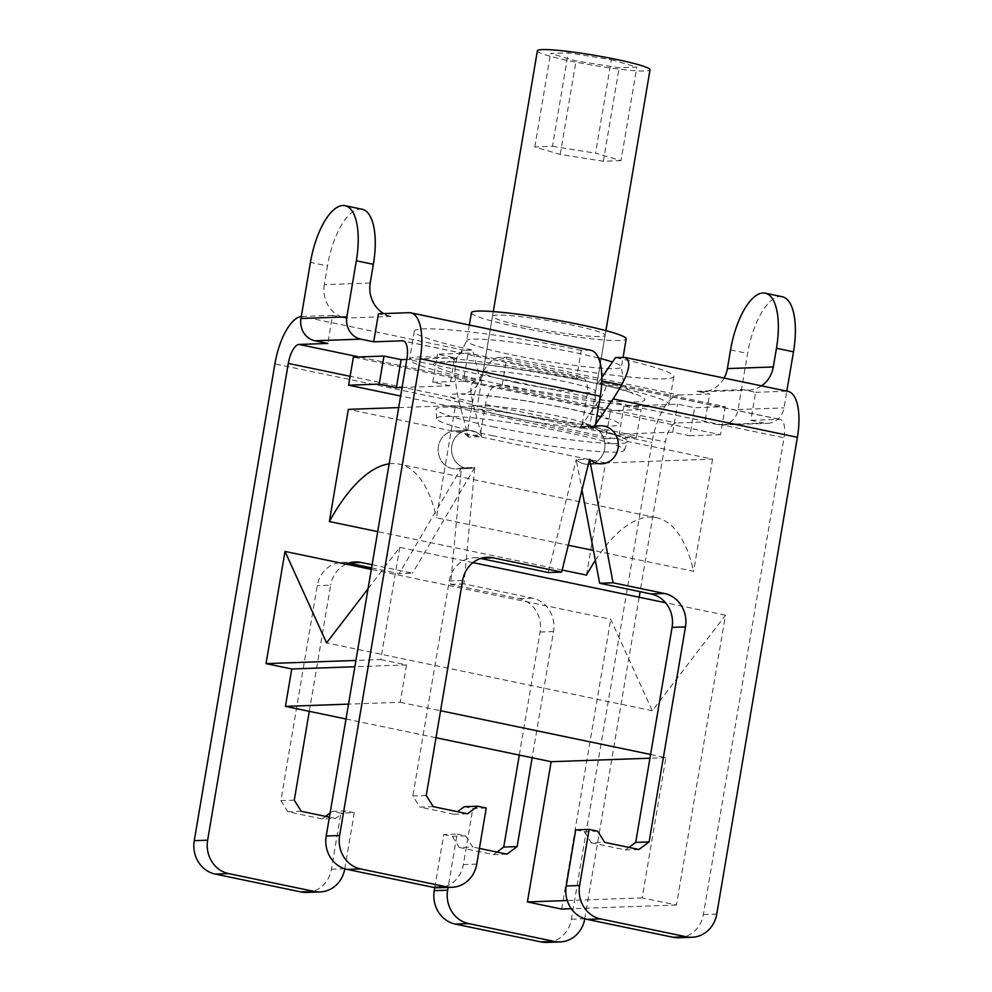 <?xml version="1.0" encoding="UTF-8"?>
<svg xmlns="http://www.w3.org/2000/svg" width="992" height="992" viewBox="0 0 992 992"><rect width="100%" height="100%" fill="white"/><g stroke="black" fill="none" stroke-linecap="round" stroke-linejoin="round"><path stroke-width="0.74" stroke-dasharray="4.96 3.72" d="M590.835 350.325A47.591 18.674 -78.2 0 0 589.037 350.164L581.225 350.449L576.476 378.498L582.378 378.287L403.781 341.087M595.088 426.783L581.696 427.267A19.034 17.434 -92 0 1 586.855 426.213A19.034 17.434 -92 0 1 604.946 444.627A19.034 17.434 -92 0 1 588.206 464.268A19.034 17.434 -92 0 1 576.228 459.643L548.254 572.545M582.378 378.287A19.034 7.465 -78.2 0 1 583.098 378.349A19.034 7.465 -78.2 0 1 586.867 396.713L581.696 427.267M474.821 381.04C470.506 382.453 469.762 389.36 472.576 401.797L481.777 436.629L468.385 437.1L459.184 402.268C452.141 371.194 454.014 353.896 464.789 350.387L472.601 350.114L480.587 380.841L474.821 381.04L359.092 356.946M370.202 283.018L324.297 284.642L327.459 265.943L310.434 262.396M324.297 284.642A28.557 26.139 88 0 0 345.266 318.048L332.531 315.394L327.782 343.443M362.055 209.225A57.114 22.407 -78.2 0 0 327.459 265.943M332.531 315.394L301.928 316.473A47.591 18.674 101.8 0 0 301.283 316.522M468.385 437.1A19.034 17.434 88 0 0 454.894 430.888A19.034 17.434 -92 0 1 466.872 435.5L472.043 404.947A47.591 18.674 101.8 0 1 499.075 357.529L506.887 357.256L502.138 385.293A114.229 10.069 -170.4 0 0 669.079 404.513A114.229 10.069 -170.4 0 0 598.027 382.949L604.488 382.8C607.538 384.363 605.951 389.893 599.714 399.392L579.762 428.147A19.034 17.434 -92 0 1 586.855 426.213A19.034 17.434 -92 0 1 604.946 444.627A19.034 17.434 -92 0 1 588.206 464.268A19.034 17.434 -92 0 1 576.228 459.656L589.608 459.184L576.228 459.643L581.982 489.961M486.241 808.009L472.849 808.48L463.363 864.565A28.557 26.139 -92 0 1 438.662 887.753M344.782 868.781A28.557 26.139 88 0 0 344.782 868.769L354.268 812.671L340.888 813.142L332.308 811.357L330.113 812.994M306.689 892.416A28.557 26.139 88 0 0 331.402 869.24L340.888 813.142M464.281 806.694L472.849 808.48M354.268 812.671L345.7 810.886L332.308 811.357M467.517 813.787L454.125 814.258L457.548 811.704M345.7 810.886L335.544 818.45L322.164 818.921L287.878 811.778L280.885 800.656L317.254 585.627A28.557 26.139 88 0 1 341.955 562.452A28.557 26.139 88 0 1 347.708 562.935L348.725 563.146M325.587 816.379L322.164 818.921M433.231 806.645L419.839 807.116L454.125 814.258M335.544 818.45L329.406 817.172M301.258 811.307L287.878 811.778M426.238 795.51L412.858 795.981L419.839 807.116M294.277 800.172L280.885 800.656M462.607 580.494L449.227 580.965L412.858 795.981M309.293 711.338L330.646 585.156L317.254 585.627M449.227 580.965A28.557 26.139 -92 0 1 473.928 557.777A28.557 26.139 -92 0 1 479.682 558.273L480.698 558.484M346.121 564.163A28.557 26.139 88 0 0 330.646 585.156M372.099 564.758L412.523 573.178L399.144 573.649L461.379 467.889L474.771 467.418L412.523 573.178M371.566 567.908L399.144 573.649M519.3 755.073L540.107 632.04A28.557 26.139 -92 0 0 519.138 598.635L450.566 584.362L461.392 467.889A19.034 17.434 -92 0 1 456.233 468.931A19.034 17.434 -92 0 1 438.142 450.517A19.034 17.434 -92 0 1 454.894 430.888A19.034 17.434 88 0 0 438.142 450.517A19.034 17.434 88 0 0 456.233 468.931A19.034 17.434 88 0 0 461.379 467.889L474.784 467.406L463.958 583.891L532.53 598.164A28.557 26.139 88 0 1 553.499 631.569L532.158 757.752M481.777 436.629A19.034 17.434 88 0 0 468.274 430.404A19.034 17.434 88 0 0 451.534 450.046A19.034 17.434 88 0 0 469.625 468.46A19.034 17.434 88 0 0 474.771 467.418A19.034 17.434 88 0 1 469.625 468.46A19.034 17.434 88 0 1 451.534 450.046A19.034 17.434 88 0 1 468.274 430.404A19.034 17.434 88 0 1 480.264 435.029L466.872 435.5M383.768 313.584A28.557 26.139 88 0 0 391.17 316.423L378.436 313.77M581.225 350.449A114.229 10.069 -170.4 0 0 414.284 331.229A114.229 10.069 -170.4 0 0 472.601 350.114M576.476 378.498A114.229 10.069 -170.4 0 0 409.547 359.278A114.229 10.069 -170.4 0 0 480.587 380.841M537.391 50.778A57.114 5.034 -170.4 0 0 570.747 61.107A57.114 5.034 -170.4 0 0 650.02 69.824M611.37 59.669L636.827 67.121L619.157 67.754L576.042 60.921L550.585 53.469L568.255 52.849L611.37 59.669L595.56 153.165L621.017 160.617L636.827 67.121M510.496 417.396A57.114 5.034 -170.4 0 0 589.756 426.114A57.114 5.034 -170.4 0 0 585.429 423.348A57.114 5.034 -170.4 0 0 534.279 411.618A57.114 5.034 -170.4 0 0 482.124 405.877A57.114 5.034 -170.4 0 0 477.127 407.067A57.114 5.034 -170.4 0 0 510.496 417.396M492.9 426.721A97.204 8.568 -170.4 0 0 627.762 441.713A97.204 8.568 -170.4 0 0 620.446 436.84A97.204 8.568 -170.4 0 0 533.386 416.888A97.204 8.568 -170.4 0 0 444.614 407.104A97.204 8.568 -170.4 0 0 436.108 409.299A97.204 8.568 -170.4 0 0 492.9 426.721M492.206 435.6A95.182 8.395 -170.4 0 0 624.266 450.281A95.182 8.395 -170.4 0 0 531.848 425.977A95.182 8.395 -170.4 0 0 436.592 418.537A95.182 8.395 -170.4 0 0 492.206 435.6M621.017 160.617L603.347 161.237L560.22 154.417L534.775 146.965L552.445 146.332L568.255 52.849M534.775 146.965L550.585 53.469M552.445 146.332L595.56 153.165M603.347 161.237L619.157 67.754M560.22 154.417L576.042 60.921M586.495 575.1L605.48 462.917L712.578 459.122L455.44 405.579L436.455 517.762L568.292 545.216M712.578 459.122L693.606 571.318L593.464 550.461M595.336 560.344A184.028 72.193 101.8 0 1 656.493 517.7A184.028 72.193 101.8 0 1 693.606 571.318M562.142 570.028L377.704 531.625M389.174 463.847A184.028 72.193 101.8 0 1 399.342 464.144A184.028 72.193 101.8 0 1 436.455 517.762M605.48 462.917L348.328 409.361M398.685 407.588L455.44 405.579M472.973 562.625L399.764 547.373L368.044 588.777M399.764 547.373L380.792 659.568L355.917 660.436M650.591 754.466L665.892 757.652L642.171 897.872L676.457 905.014L725.474 615.214L652.29 710.718L610.725 619.268L371.318 569.408M676.457 905.014L571.305 908.734M561.708 909.081L610.725 619.268M380.792 659.568L406.497 664.913L354.851 666.748M406.497 664.913L400.173 702.311L348.527 704.134M346.022 718.989L436.009 737.738M665.892 757.652L649.946 758.21M400.173 702.311L440.584 710.731M642.171 897.872L567.238 900.525M725.474 615.214L665.533 602.727M652.29 710.718L326.566 642.89M402.082 387.475L449.909 385.789L454.658 357.74L437.509 354.169L468.112 353.09L601.784 380.928M449.909 385.789L432.772 382.218L437.509 354.169M432.772 382.218L463.376 381.139L468.112 353.09M621.674 385.07L725.264 406.646L694.66 407.724L677.511 404.153L623.968 406.05L641.105 409.622L610.502 410.7L353.363 357.145M463.376 381.139L720.514 434.682L725.264 406.646M720.514 434.682L689.911 435.773L694.66 407.724M689.911 435.773L672.774 432.202L677.511 404.153M672.774 432.202L619.219 434.087L623.968 406.05M619.219 434.087L636.368 437.658L641.105 409.622M636.368 437.658L605.765 438.749L610.502 410.7M605.765 438.749L400.644 396.031M406.832 359.439L454.658 357.74M471.411 312.716A78.492 6.919 -170.4 0 0 517.254 326.914A78.492 6.919 -170.4 0 0 626.188 338.892M525.847 326.616A57.114 5.034 -170.4 0 0 605.108 335.333A57.114 5.034 -170.4 0 0 549.642 320.838A57.114 5.034 -170.4 0 0 492.491 316.274A57.114 5.034 -170.4 0 0 525.847 326.616M502.138 385.293L496.236 385.504A19.034 7.465 101.8 0 0 485.423 404.476L480.264 435.029M598.027 382.949L601.822 377.53M593.154 427.676L579.762 428.147M761.521 385.863A28.557 26.139 -92 0 1 748.588 390.141A28.557 26.139 -92 0 1 742.834 389.658L755.582 392.311L750.832 420.348L763.691 423.026A19.034 17.434 -92 0 0 767.523 423.361A19.034 17.434 -92 0 0 784.002 407.898L786.83 391.133M782.18 296.707A57.114 22.407 -78.2 0 0 747.584 353.437L738.098 409.522A19.034 17.434 -92 0 1 721.618 424.985A19.034 17.434 -92 0 1 717.786 424.65L704.928 421.972L676.246 422.989A19.034 7.465 -78.2 0 0 665.434 441.961L640.1 591.678M755.582 392.311L786.185 391.22A47.591 18.674 -78.2 0 1 787.97 391.369M678.664 937.738A28.557 26.139 -92 0 0 703.365 914.55L784.015 437.77A19.034 7.465 -78.2 0 0 780.245 419.393A19.034 7.465 -78.2 0 0 779.526 419.343L750.832 420.348M450.566 584.362L463.958 583.891M499.075 357.529L679.074 395.014A47.591 18.674 -78.2 0 0 652.042 442.432L571.404 919.212A28.557 26.139 -92 0 1 546.691 942.4M679.074 395.014L709.677 393.936L704.928 421.972M639.17 597.234L584.784 918.741A28.557 26.139 88 0 1 584.784 918.753M434.781 887.58L443.746 834.57L457.126 834.086L448.111 887.418M443.746 834.57L452.315 836.355L465.707 835.872L457.126 834.086M575.707 829.895L584.288 831.68L597.668 831.209M452.315 836.355L459.308 847.478L472.688 847.007L465.707 835.872M584.288 831.68L591.269 842.816L604.661 842.344M479.409 848.408L472.688 847.007M459.308 847.478L493.594 854.62L506.974 854.149M591.269 842.816L625.555 849.958L638.947 849.487M493.594 854.62L497.017 852.078M625.555 849.958L628.978 847.404M724.098 378.076A28.557 26.139 -92 0 1 702.696 391.766A28.557 26.139 -92 0 1 696.942 391.282L709.677 393.936M506.887 357.256A114.229 10.069 -170.4 0 0 673.816 376.464A114.229 10.069 -170.4 0 0 615.511 357.591M476.755 864.094L463.363 864.565M344.782 868.769L331.402 869.24M481.616 558.198L479.682 558.273M349.643 562.873L347.708 562.935M464.789 350.387L301.928 316.473M391.17 316.423L345.266 318.048M589.037 350.164L409.039 312.691M459.184 402.268L274.896 363.89M586.867 396.713L406.869 359.228M472.576 401.797L350.126 376.303M500.142 411.159A85.672 7.552 -170.4 0 0 618.586 423.249A85.672 7.552 -170.4 0 0 484.976 395.424A85.672 7.552 -170.4 0 0 500.142 411.159M496.298 383.42A107.049 9.436 -170.4 0 0 644.304 398.524A107.049 9.436 -170.4 0 0 477.338 363.754A107.049 9.436 -170.4 0 0 496.298 383.42M598.474 357.988A78.492 6.919 -170.4 0 0 514.761 342.438A78.492 6.919 -170.4 0 0 466.662 340.764A78.492 6.919 -170.4 0 0 512.517 354.962A78.492 6.919 -170.4 0 0 621.438 366.941A78.492 6.919 -170.4 0 0 612.486 362.055M516.361 382.701A57.114 5.034 -170.4 0 0 595.622 391.418A57.114 5.034 -170.4 0 0 540.144 376.935A57.114 5.034 -170.4 0 0 482.992 372.372A57.114 5.034 -170.4 0 0 516.361 382.701M738.098 409.522L784.002 407.898M703.365 914.55L716.757 914.078M571.404 919.212L584.784 918.741M540.107 632.04L553.499 631.569M519.138 598.635L532.53 598.164M623.323 357.306L786.185 391.22M696.942 391.282L742.834 389.658M472.043 404.947L652.042 442.432M496.236 385.504L676.246 422.989M717.786 424.65L763.691 423.026M603.806 382.751L779.526 419.343M485.423 404.476L665.434 441.961M599.714 399.392L784.015 437.77M730.558 349.891L747.584 353.437M487.32 557.306L473.928 557.777M355.347 561.968L341.955 562.452M600.247 425.742L586.855 426.213L600.247 425.742M601.598 463.785L588.206 464.268L601.598 463.785M456.233 468.931L469.625 468.46L456.233 468.931M454.894 430.888L468.274 430.404L454.894 430.888M583.098 378.349L403.099 340.864M414.284 331.229L409.547 359.278M493.272 311.6L477.127 407.067M605.901 330.646L589.756 426.114M482.124 405.877L444.614 407.104M585.429 423.348L620.446 436.84M624.266 450.281L627.762 441.713M436.592 418.537L436.108 409.299M656.493 517.7L399.342 464.144M469.328 325.016L466.662 340.764L459.581 355.049L455.092 358.868L446.747 362.44C456.642 357.046 625.568 385.628 633.119 393.96L626.485 387.934L623.484 382.875L621.438 366.941L623.075 357.318M492.491 316.274L482.992 372.372C481.814 378.77 478.925 384.065 474.325 388.281L469.538 391.741L462.123 394.432C462.446 393.836 486.613 394.952 515.381 399.379C540.156 403.05 562.724 407.253 583.11 411.99L608.084 419.12L602.032 414.222L598.647 409.398C595.634 403.88 594.63 397.891 595.622 391.418L605.108 335.333M604.488 382.8L780.245 419.393M721.618 424.985L767.523 423.361M702.696 391.766L748.588 390.141M673.816 376.464L669.079 404.513"/><path stroke-width="1.49" d="M477.673 806.223L467.517 813.787L433.231 806.645L426.238 795.51L462.607 580.494A28.557 26.139 88 0 1 487.32 557.306A28.557 26.139 88 0 1 493.074 557.802L561.646 572.074L589.608 459.172A19.034 17.434 88 0 0 601.598 463.785A19.034 17.434 88 0 0 618.338 444.143A19.034 17.434 88 0 0 600.247 425.742A19.034 17.434 88 0 0 595.088 426.783L600.259 396.242A47.591 18.674 -78.2 0 0 590.835 350.325L410.824 312.84A47.591 18.674 101.8 0 1 420.248 358.757L339.611 835.537A28.557 26.139 88 0 0 360.58 868.942L446.301 886.786A28.557 26.139 88 0 0 452.054 887.282A28.557 26.139 88 0 0 476.755 864.094L486.241 808.009L477.673 806.223L464.281 806.694L457.548 811.704M383.768 313.584A28.557 26.139 88 0 1 370.202 283.018L373.364 264.318A57.114 22.407 -78.2 0 0 362.055 209.225L345.03 205.679A57.114 22.407 101.8 0 0 310.434 262.396L300.948 318.494A19.034 17.434 88 0 0 314.923 340.764L327.782 343.443L299.1 344.447A19.034 7.465 101.8 0 0 288.288 363.419L207.638 840.199A28.557 26.139 88 0 0 228.619 873.605L314.328 891.461A28.557 26.139 88 0 0 320.081 891.944A28.557 26.139 88 0 0 344.782 868.781M345.03 205.679A57.114 22.407 101.8 0 1 356.339 260.772L346.853 316.87A19.034 17.434 88 0 0 360.828 339.14L373.686 341.818L402.38 340.802A19.034 7.465 101.8 0 1 403.099 340.864A19.034 7.465 101.8 0 1 406.869 359.228L326.219 836.008A28.557 26.139 -92 0 0 347.2 869.414L432.909 887.257A28.557 26.139 -92 0 0 438.662 887.753L452.054 887.282M207.638 840.199L194.258 840.683L274.896 363.89A47.591 18.674 101.8 0 1 301.283 316.522M561.646 572.074L548.254 572.545L480.698 558.484M373.686 341.818L378.436 313.77L409.039 312.691A47.591 18.674 101.8 0 1 410.824 312.84M194.258 840.683A28.557 26.139 88 0 0 215.227 874.076L300.936 891.932A28.557 26.139 88 0 0 306.689 892.416L320.081 891.944M330.113 812.994L325.587 816.379M329.406 817.172L301.258 811.307L294.277 800.172L309.293 711.338M372.099 564.758L361.1 562.464A28.557 26.139 88 0 0 355.347 561.968A28.557 26.139 88 0 0 346.121 564.163M348.725 563.146L371.566 567.908M605.901 330.646L650.02 69.824A57.114 5.034 -170.4 0 0 594.543 55.329A57.114 5.034 -170.4 0 0 537.391 50.778L493.272 311.6M593.464 550.461L568.292 545.216M562.142 570.028L586.495 575.1A184.028 72.193 101.8 0 1 595.336 560.344M377.704 531.625L329.356 521.556A184.028 72.193 101.8 0 1 389.174 463.847M329.356 521.556L348.328 409.361L398.685 407.588M368.044 588.777L326.566 642.89L285.002 551.44L266.03 663.623L291.747 668.98L285.423 706.366L346.022 718.989M355.917 660.436L266.03 663.623M571.305 908.734L561.708 909.081L527.422 901.939L551.13 761.707L436.009 737.738M354.851 666.748L291.747 668.98M348.527 704.134L285.423 706.366M649.946 758.21L551.13 761.707M440.584 710.731L650.591 754.466M567.238 900.525L527.422 901.939M665.533 602.727L472.973 562.625M371.318 569.408L285.002 551.44M601.784 380.928L621.674 385.07M400.644 396.031L348.614 385.194L353.363 357.145L383.966 356.066L401.103 359.637L406.832 359.439M348.614 385.194L379.217 384.115L383.966 356.066M379.217 384.115L396.366 387.686L401.103 359.637M396.366 387.686L402.082 387.475M623.075 357.318L626.188 338.892A78.492 6.919 -170.4 0 0 549.952 318.978A78.492 6.919 -170.4 0 0 471.411 312.716L469.328 325.016M628.978 847.404L635.711 842.394L672.08 627.366A28.557 26.139 -92 0 0 651.112 593.972L664.504 593.501L613.068 582.788L589.608 459.184A19.034 17.434 -92 0 0 601.598 463.785A19.034 17.434 -92 0 0 618.338 444.143A19.034 17.434 -92 0 0 600.247 425.742A19.034 17.434 -92 0 0 593.154 427.676L613.106 398.908C628.68 375.174 632.66 361.348 625.022 357.442L615.511 357.591L601.822 377.53M776.463 348.266A57.114 22.407 101.8 0 0 765.154 293.161A57.114 22.407 101.8 0 0 730.558 349.891L727.396 368.59L773.301 366.966L776.463 348.266L793.488 351.813L786.83 391.133M773.301 366.966A28.557 26.139 -92 0 1 761.521 385.863M793.488 351.813A57.114 22.407 -78.2 0 0 782.18 296.707L765.154 293.161M613.106 398.908L797.394 437.286A47.591 18.674 -78.2 0 0 787.97 391.369L625.022 357.442M797.394 437.286L716.757 914.078A28.557 26.139 -92 0 1 692.056 937.254A28.557 26.139 -92 0 1 686.303 936.77L600.582 918.914A28.557 26.139 -92 0 1 579.613 885.521L589.099 829.424L597.668 831.209L604.661 842.344L638.947 849.487L649.103 841.923L685.472 626.894A28.557 26.139 -92 0 0 664.504 593.501M640.1 591.678L639.17 597.234M448.111 887.418L447.64 890.184A28.557 26.139 88 0 0 468.608 923.589L554.33 941.433A28.557 26.139 88 0 0 560.083 941.929A28.557 26.139 88 0 0 584.784 918.753M560.083 941.929L546.691 942.4A28.557 26.139 -92 0 1 540.938 941.904L455.229 924.06A28.557 26.139 -92 0 1 434.26 890.655L434.781 887.58M692.056 937.254L678.664 937.738A28.557 26.139 -92 0 1 672.911 937.242L587.202 919.386A28.557 26.139 -92 0 1 566.221 885.992L575.707 829.895L589.099 829.424M497.017 852.078L503.738 847.056L517.13 846.585L506.974 854.149L479.409 848.408M635.711 842.394L649.103 841.923M532.158 757.752L517.13 846.585M503.738 847.056L519.3 755.073M651.112 593.972L599.676 583.259L613.068 582.788M581.982 489.961L599.676 583.259M727.396 368.59A28.557 26.139 -92 0 1 724.098 378.076M346.853 316.87L300.948 318.494M339.611 835.537L326.219 836.008M360.58 868.942L347.2 869.414M228.619 873.605L215.227 874.076M446.301 886.786L432.909 887.257M314.328 891.461L300.936 891.932M493.074 557.802L481.616 558.198M361.1 562.464L349.643 562.873M600.259 396.242L420.248 358.757M403.781 341.087L402.38 340.802M360.828 339.14L314.923 340.764M359.092 356.946L299.1 344.447M350.126 376.303L288.288 363.419M373.364 264.318L356.339 260.772M612.486 362.055A78.492 6.919 -170.4 0 0 598.474 357.988M540.938 941.904L554.33 941.433M672.911 937.242L686.303 936.77M455.229 924.06L468.608 923.589M587.202 919.386L600.582 918.914M434.26 890.655L447.64 890.184M566.221 885.992L579.613 885.521M672.08 627.366L685.472 626.894"/></g></svg>
